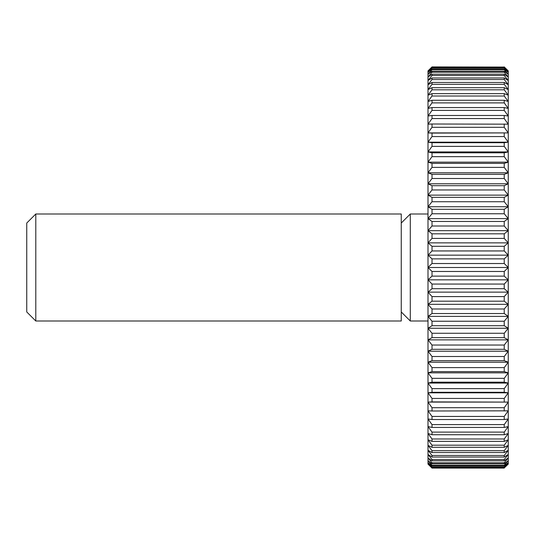 <?xml version="1.0" encoding="UTF-8"?>
<svg xmlns="http://www.w3.org/2000/svg" width="535" height="535" viewBox="0 0 535 535"><rect width="100%" height="100%" fill="white"/><g stroke="black" fill="none" stroke-linecap="round" stroke-linejoin="round"><path stroke-width="0.8" d="M35.798 321L26.75 311.952L26.75 223.048L35.798 214L401.25 214L401.25 321L35.798 321L35.798 214M428 321L410.298 321L401.25 311.952M410.298 321L410.298 214L428 214M401.25 223.048L410.298 214M432.012 284.058L428 279.845L508.25 279.845L504.237 284.058L432.012 284.058L432.012 288.699L504.237 288.699L508.25 292.143L504.237 296.584L432.012 296.584L432.012 301.185L504.237 301.185L508.25 304.341L504.237 308.989L432.012 308.989L432.012 313.537L504.237 313.537L508.25 316.392L504.237 321.234L432.012 321.234L432.012 325.708L504.237 325.708L508.25 328.256L504.237 333.265L432.012 333.265L432.012 337.645L504.237 337.645L508.25 339.879L504.237 345.035L432.012 345.035L432.012 349.308L504.237 349.308L508.25 351.214L504.237 356.497L432.012 356.497L432.012 360.65L504.237 360.65L508.25 362.222L504.237 367.612L432.012 367.612L432.012 371.624L504.237 371.624L508.25 372.848L504.237 378.332L432.012 378.332L432.012 382.184L504.237 382.184L508.25 383.067L504.237 388.617L432.012 388.617L432.012 392.295L504.237 392.295L508.25 392.824L504.237 398.421L432.012 398.421L432.012 401.912L508.25 402.093L504.237 407.703L432.012 407.703L432.012 411L508.25 410.827L504.237 416.437L432.012 416.437L432.012 419.52L504.237 419.52L508.25 418.992L504.237 424.589L432.012 424.589L432.012 427.445L504.237 427.445L508.25 426.562L504.237 432.113L432.012 432.113L432.012 434.734L504.237 434.734L508.25 433.504L504.237 438.988L432.012 438.988L432.012 441.362L504.237 441.362L508.25 439.79L504.237 445.187L432.012 445.187L432.012 447.307L504.237 447.307L508.25 445.401L504.237 450.684L432.012 450.684L432.012 452.536L504.237 452.536L508.25 450.303L504.237 455.466L432.012 455.466L432.012 457.044L504.237 457.044L508.25 454.489L504.237 459.498L432.012 459.498L432.012 460.795L504.237 460.795L508.25 457.933L504.237 462.775L432.012 462.775L432.012 463.791L504.237 463.791L508.25 460.628L504.237 465.276L432.012 465.276L432.012 466.005L504.237 466.005L508.25 462.561L504.237 467.002L432.012 467.002L432.012 467.443L504.237 467.443L508.25 463.725L504.237 467.938L432.012 468.085L428 464.112L428 70.887L432.012 66.915L504.237 67.062L432.012 66.915M428 279.845L432.012 276.127L504.237 276.127L508.25 279.845L508.25 464.112L504.237 467.938M504.237 288.699L504.237 284.058M504.237 67.062L508.25 71.275L504.237 67.557L432.012 67.557L432.012 67.999L504.237 67.999L508.25 72.439L504.237 68.995L432.012 68.995L432.012 69.724L504.237 69.724L508.25 74.372L504.237 71.209L432.012 71.209L432.012 72.225L504.237 72.225L508.25 77.067L504.237 74.204L432.012 74.204L432.012 75.502L504.237 75.502L508.25 80.511L504.237 77.956L432.012 77.956L432.012 79.534L504.237 79.534L508.25 84.697L504.237 82.464L432.012 82.464L432.012 84.316L504.237 84.316L508.25 89.599L504.237 87.693L432.012 87.693L432.012 89.813L504.237 89.813L508.25 95.21L504.237 93.638L432.012 93.638L432.012 96.012L504.237 96.012L508.25 101.496L504.237 100.266L432.012 100.266L432.012 102.887L504.237 102.887L508.25 108.438L504.237 107.555L432.012 107.555L432.012 110.411L504.237 110.411L508.25 116.008L504.237 115.48L432.012 115.48L432.012 118.563L504.237 118.563L508.25 124.173L432.012 124L432.012 127.297L504.237 127.297L508.25 132.907L432.012 133.088L432.012 136.579L504.237 136.579L508.25 142.176L504.237 142.705L432.012 142.705L432.012 146.383L504.237 146.383L508.25 151.933L504.237 152.816L432.012 152.816L432.012 156.668L504.237 156.668L508.25 162.152L504.237 163.376L432.012 163.376L432.012 167.388L504.237 167.388L508.25 172.778L504.237 174.35L432.012 174.35L432.012 178.503L504.237 178.503L508.25 183.786L504.237 185.692L432.012 185.692L432.012 189.965L504.237 189.965L508.25 195.121L504.237 197.355L432.012 197.355L432.012 201.735L504.237 201.735L508.25 206.744L504.237 209.292L432.012 209.292L432.012 213.766L504.237 213.766L508.25 218.608L504.237 221.463L432.012 221.463L432.012 226.011L504.237 226.011L508.25 230.659L504.237 233.815L432.012 233.815L432.012 238.416L504.237 238.416L508.25 242.857L504.237 246.301L432.012 246.301L432.012 250.942L504.237 250.942L508.25 255.155L504.237 258.873L432.012 258.873L432.012 263.528L504.237 263.528L508.25 267.5L508.25 279.845M504.237 66.915L508.25 70.887L508.25 267.5L504.237 271.472L432.012 271.472L428 267.5L432.012 263.528M504.237 276.127L504.237 271.472M432.012 296.584L428 292.143L432.012 288.699M428 292.143L508.25 292.143M504.237 301.185L504.237 296.584M432.012 308.989L428 304.341L432.012 301.185M428 304.341L508.25 304.341M504.237 313.537L504.237 308.989M432.012 321.234L428 316.392L432.012 313.537M428 316.392L508.25 316.392M504.237 325.708L504.237 321.234M432.012 333.265L428 328.256L432.012 325.708M428 328.256L508.25 328.256M504.237 337.645L504.237 333.265M432.012 345.035L428 339.879L432.012 337.645M428 339.879L508.25 339.879M504.237 349.308L504.237 345.035M432.012 356.497L428 351.214L432.012 349.308M428 351.214L508.25 351.214M504.237 360.65L504.237 356.497M432.012 367.612L428 362.222L432.012 360.65M428 362.222L508.25 362.222M504.237 371.624L504.237 367.612M432.012 378.332L428 372.848L432.012 371.624M428 372.848L508.25 372.848M504.237 382.184L504.237 378.332M432.012 388.617L428 383.067L432.012 382.184M428 383.067L508.25 383.067M504.237 392.295L504.237 388.617M432.012 398.421L428 392.824L432.012 392.295M428 392.824L508.25 392.824M504.237 401.912L504.237 398.421M432.012 407.703L428 402.093L432.012 401.912M428 402.093L508.25 402.093M504.237 411L504.237 407.703M432.012 416.437L428 410.827L432.012 411M504.237 419.52L504.237 416.437M432.012 424.589L428 418.992L432.012 419.52M504.237 427.445L504.237 424.589M432.012 432.113L428 426.562L432.012 427.445M504.237 434.734L504.237 432.113M432.012 438.988L428 433.504L432.012 434.734M504.237 441.362L504.237 438.988M432.012 445.187L428 439.79L432.012 441.362M504.237 447.307L504.237 445.187M432.012 450.684L428 445.401L432.012 447.307M504.237 452.536L504.237 450.684M432.012 455.466L428 450.303L432.012 452.536M504.237 457.044L504.237 455.466M432.012 459.498L428 454.489L432.012 457.044M504.237 460.795L504.237 459.498M432.012 462.775L428 457.933L432.012 460.795M504.237 463.791L504.237 462.775M432.012 465.276L428 460.628L432.012 463.791M504.237 466.005L504.237 465.276M432.012 467.002L428 462.561L432.012 466.005M504.237 467.443L504.237 467.002M432.012 467.938L428 463.725L432.012 467.443M432.012 468.085L504.237 468.085M432.012 67.557L428 71.275L432.012 67.062M504.237 67.999L504.237 67.557M432.012 68.995L428 72.439L432.012 67.999M504.237 69.724L504.237 68.995M432.012 71.209L428 74.372L432.012 69.724M504.237 72.225L504.237 71.209M432.012 74.204L428 77.067L432.012 72.225M504.237 75.502L504.237 74.204M432.012 77.956L428 80.511L432.012 75.502M504.237 79.534L504.237 77.956M432.012 82.464L428 84.697L432.012 79.534M504.237 84.316L504.237 82.464M432.012 87.693L428 89.599L432.012 84.316M504.237 89.813L504.237 87.693M432.012 93.638L428 95.21L432.012 89.813M504.237 96.012L504.237 93.638M432.012 100.266L428 101.496L432.012 96.012M504.237 102.887L504.237 100.266M432.012 107.555L428 108.438L432.012 102.887M504.237 110.411L504.237 107.555M432.012 115.48L428 116.008L432.012 110.411M504.237 118.563L504.237 115.48M432.012 124L428 124.173L432.012 118.563M504.237 127.297L504.237 124M432.012 133.088L428 132.907L432.012 127.297M428 132.907L508.25 132.907M504.237 136.579L504.237 133.088M432.012 142.705L428 142.176L432.012 136.579M428 142.176L508.25 142.176M504.237 146.383L504.237 142.705M432.012 152.816L428 151.933L432.012 146.383M428 151.933L508.25 151.933M504.237 156.668L504.237 152.816M432.012 163.376L428 162.152L432.012 156.668M428 162.152L508.25 162.152M504.237 167.388L504.237 163.376M432.012 174.35L428 172.778L432.012 167.388M428 172.778L508.25 172.778M504.237 178.503L504.237 174.35M432.012 185.692L428 183.786L432.012 178.503M428 183.786L508.25 183.786M504.237 189.965L504.237 185.692M432.012 197.355L428 195.121L432.012 189.965M428 195.121L508.25 195.121M504.237 201.735L504.237 197.355M432.012 209.292L428 206.744L432.012 201.735M428 206.744L508.25 206.744M504.237 213.766L504.237 209.292M432.012 221.463L428 218.608L432.012 213.766M428 218.608L508.25 218.608M504.237 226.011L504.237 221.463M432.012 233.815L428 230.659L432.012 226.011M428 230.659L508.25 230.659M504.237 238.416L504.237 233.815M432.012 246.301L428 242.857L432.012 238.416M428 242.857L508.25 242.857M504.237 250.942L504.237 246.301M432.012 258.873L428 255.155L432.012 250.942M428 255.155L508.25 255.155M504.237 263.528L504.237 258.873M428 267.5L508.25 267.5M432.012 271.472L432.012 276.127"/></g></svg>

